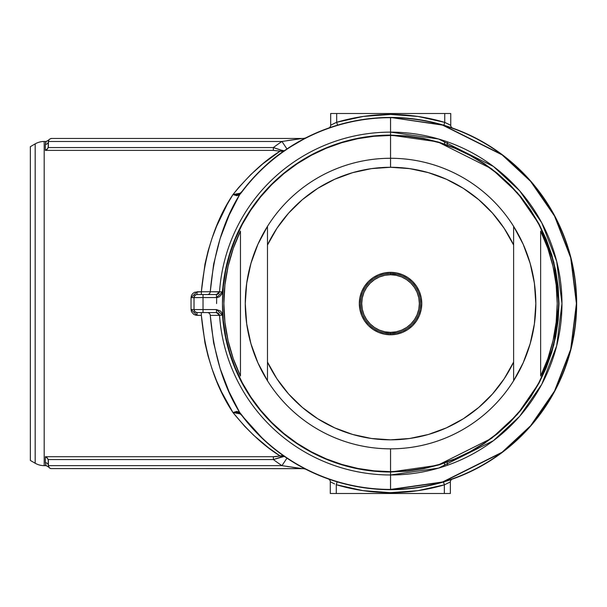 <?xml version="1.0" encoding="UTF-8"?>
<svg xmlns="http://www.w3.org/2000/svg" width="607" height="607" viewBox="0 0 607 607"><rect width="100%" height="100%" fill="white"/><g stroke="black" fill="none" stroke-linecap="round" stroke-linejoin="round"><path stroke-width="0.91" d="M390.551 474.978L438.55 468.118L493.4 440.697L519.698 416.273L541.801 384.223L556.695 345.755L561.968 303.553L556.695 261.359L541.801 222.883L519.698 190.841L493.4 166.417L438.55 138.988L390.551 132.136L390.551 135.111L437.715 141.848L491.617 168.799L517.46 192.798L539.175 224.287L553.812 262.095L558.994 303.553L553.812 345.019L539.175 382.827L517.46 414.315L491.617 438.315L437.715 465.266L390.551 472.003L390.551 474.978L390.551 472.003A168.442 168.442 0 0 1 222.503 315.154L219.529 315.359A171.424 171.424 0 0 0 390.551 474.978L390.551 489.659L442.655 482.216L502.209 452.435L530.761 425.924L554.752 391.136L570.921 349.366L576.65 303.553L570.921 257.747L554.752 215.978L530.761 181.19L502.209 154.671L442.655 124.898L390.551 117.455L442.594 125.118L502.072 154.861L530.586 181.341L554.548 216.084L570.701 257.8L576.415 303.553L570.701 349.306L554.548 391.022L530.586 425.773L502.072 452.253L442.594 481.988L390.551 489.424A185.871 185.871 0 0 1 242.292 415.658L242.102 415.803A186.099 186.099 0 0 0 390.551 489.659L390.551 489.424A185.871 185.871 0 0 0 576.415 303.553A185.871 185.871 0 0 0 390.551 117.682L390.551 132.136A171.424 171.424 0 0 1 561.968 303.553A171.424 171.424 0 0 1 390.551 474.978A171.424 171.424 0 0 1 219.529 315.359L210.265 315.367L213.611 342.841L220.129 368.517L229.074 391.803L239.568 412.267L242.292 415.658A185.871 185.871 0 0 0 390.551 489.424L390.551 474.978M46.056 465.463L44.182 465.645L44.182 141.469A18.013 18.013 0 0 0 35.176 143.882L35.176 463.232A18.013 18.013 0 0 0 44.182 465.645L46.162 465.645L45.358 462.701L45.358 456.722L273.37 456.722L280.153 455.963L268.855 448.034L253.772 435.371L244.697 426.326L232.974 412.555L221.638 392.046L216.532 380.71L211.98 368.699L208.072 356.036L204.954 342.925L201.349 315.344L195.871 315.23L193.724 314.365L191.493 311.725L191.03 309.449L191.03 297.665L191.493 295.389L192.806 293.477L194.748 292.21L201.349 291.77L204.961 264.151L208.11 250.919L212.063 238.172L216.623 226.199L227.162 204.438L232.974 194.559L238.763 187.411L250.752 174.619L262.907 163.761L280.153 151.151L273.37 150.392L45.358 150.392L45.358 144.413L46.162 141.469L44.182 141.469L44.182 465.645A18.013 18.013 0 0 1 35.176 463.232L35.176 143.882L30.35 146.666L30.35 460.447L35.176 463.232L30.35 460.447L30.35 146.666L35.176 143.882A18.013 18.013 0 0 1 44.182 141.469L46.162 141.469L45.798 142.205M216.593 303.553L216.691 297.551L216.593 303.553M452.564 128.092L445.591 125.778M446.972 480.896L450.963 479.576M449.081 480.213L451.661 479.333M445.212 481.45L446.858 480.934M242.102 191.311L240.683 193.147A30.016 23.734 45 0 0 239.568 194.839L242.292 191.455A185.871 185.871 0 0 1 390.551 117.682L390.551 117.455A186.099 186.099 0 0 0 242.102 191.311L239.295 194.119L235.288 194.847L232.974 194.551L236.768 195.735L239.568 194.839C223.49 220.736 213.725 253.036 210.265 291.747L219.529 291.755A171.424 171.424 0 0 1 390.551 132.136L390.551 117.682A185.871 185.871 0 0 0 242.292 191.455L239.568 194.839L229.112 215.227L220.189 238.392L213.611 264.28L210.265 291.747L201.349 291.77C205.075 252.846 215.614 220.44 232.974 194.559C249.098 174.869 264.827 160.4 280.153 151.151L273.37 150.392L45.358 150.392L46.989 149.421L48.203 147.554L273.37 147.554A195.105 195.105 0 0 1 281.952 141.469L48.363 141.469L48.203 147.554L273.37 147.554L273.37 150.392L282.445 151.409L284.342 150.733C270.73 159.573 256.655 173.094 242.102 191.311A186.099 186.099 0 0 1 576.65 303.553A186.099 186.099 0 0 1 242.102 415.803L263.552 439.589L258.901 435.098M263.567 167.509L258.916 172.001M274.273 158.252L269.789 161.948M284.273 150.779L280.153 151.151L281.496 150.217L284.342 150.733L280.252 153.662M48.583 140.338L48.363 141.469L49.235 139.344L48.59 140.316L49.235 139.344L51.36 138.464L49.235 139.344L48.363 141.469L281.952 141.469L302.468 138.464A9.006 9.006 0 0 0 306.535 137.493L286.959 148.95L281.952 141.469L302.468 138.464L51.36 138.464L302.468 138.464L287.202 140.619M289.85 147.053L292.726 145.24M335.792 125.695L334.169 126.195M332.644 126.688L329.366 127.796M328.675 128.039L328.675 128.039A3.005 3.005 0 0 0 330.678 125.209L330.678 113.501L330.678 125.209A3.005 3.005 0 0 1 328.675 128.039M337.378 125.209L335.823 125.679M449.157 482.542L444.354 484.841A189.103 189.103 0 0 1 336.293 484.712L336.293 493.499L330.291 493.499L330.291 481.768L330.291 493.499L444.354 493.499L444.354 484.841L417.616 490.714L390.316 492.656L363.016 490.646L336.293 484.712L336.293 493.499L450.356 493.499L450.356 481.92L450.356 493.499L444.354 493.499L444.354 484.841L443.55 481.95M336.232 484.682L337.158 481.837L336.293 484.712L362.053 490.502M330.291 481.768A3.005 3.005 0 0 0 328.296 478.938L328.296 478.938A3.005 3.005 0 0 1 330.291 481.768L334.229 483.749M50.776 468.589L302.468 468.65L297.688 468.02L302.468 468.65L50.776 468.589L49.235 467.769L48.363 465.645L281.952 465.645A195.105 195.105 0 0 1 273.37 459.552L48.203 459.552L48.363 465.645L49.235 467.769L48.363 465.645L48.651 466.965M216.464 294.554L203.034 294.554L203.034 297.551L194.028 297.551L194.028 309.562L203.034 309.562L203.034 297.551L216.464 297.551L216.464 294.554L197.032 294.554L197.032 291.77L201.349 291.77L201.349 294.554L201.349 291.77L210.265 291.747A3.005 2.982 -90 0 1 207.306 294.554A3.005 2.982 90 0 0 210.265 291.747L222.503 291.959A168.442 168.442 0 0 1 390.551 135.111L390.551 132.136A171.424 171.424 0 0 0 219.529 291.755L216.464 294.554L216.464 297.551L203.034 297.551L203.034 309.562L216.464 309.562L220.273 310.89L221.623 312.415L222.382 314.289L224.332 330.853L227.617 346.309L232.344 361.393L238.46 375.968L245.918 389.906L254.652 403.078L264.576 415.378L275.616 426.698L287.657 436.926L300.617 445.986L314.358 453.786L328.774 460.265L343.737 465.364L359.109 469.044L374.762 471.26L390.551 472.003L407.062 471.191L423.413 468.763L439.445 464.75L455.007 459.18L469.955 452.109L484.128 443.611L497.406 433.762L509.652 422.662L520.76 410.415L530.601 397.137L539.099 382.956L546.171 368.017L551.74 352.455L555.754 336.415L558.182 320.064L558.994 303.553L558.182 287.043L555.754 270.692L551.74 254.659L546.171 239.097L539.099 224.15L530.601 209.976L520.76 196.698L509.652 184.445L497.406 173.344L484.128 163.503L469.955 155.005L455.007 147.933L439.445 142.364L423.413 138.35L407.062 135.922L390.551 135.111L374.762 135.854L359.109 138.07L343.737 141.75L328.774 146.848L314.358 153.328L300.617 161.128L287.657 170.188L275.616 180.416L264.576 191.729L254.652 204.028L245.918 217.207L238.46 231.146L232.344 245.714L227.617 260.798L224.332 276.261L222.033 293.909L219.347 296.831L217.427 297.476M328.296 478.938L335.443 481.313M332.386 480.334L333.243 480.615M292.726 461.874L303.644 468.126M280.244 453.452L271.033 446.213M269.781 445.151L274.265 448.854M45.646 464.492L45.798 464.909M275.191 456.684L273.37 456.722L273.37 459.552L48.203 459.552L46.989 457.693L45.358 456.722L273.37 456.722L280.153 455.963L275.191 456.684M275.214 452.64L280.153 455.963A3.005 2.14 -111.6 0 1 281.496 456.896L283.818 456.176M269.91 448.831L273.438 451.396M264.288 444.476L268.074 447.435M261.792 442.427L262.565 443.072M261.792 164.687L262.307 164.254M268.082 159.671L264.311 162.623M273.438 155.718L269.918 158.275M273.37 150.392L273.37 147.554L281.496 150.217A3.005 2.14 -68.4 0 1 280.153 151.151L275.221 154.466M45.646 142.622L45.502 143.123M48.431 140.809L48.363 146.553L47.695 148.601L45.358 150.392L45.358 144.413A3.005 2.944 180 0 0 48.363 141.469A3.005 2.944 0 0 1 45.358 144.413L46.162 141.469L48.651 140.141M297.68 468.02L281.952 465.645L48.363 465.645A3.005 2.944 -0 0 0 45.358 462.701L45.358 456.722L47.695 458.513L48.363 460.561L48.431 466.305M447.01 126.226L443.876 125.262L444.741 122.386L444.741 113.501L450.743 113.501L450.743 125.323L450.743 113.501L336.68 113.501L336.68 122.288L363.411 116.407L390.718 114.45L418.018 116.461L444.741 122.386L444.741 113.501L330.678 113.501L336.68 113.501L336.68 122.288A189.103 189.103 0 0 1 444.741 122.386L448.156 123.995M335.079 123.016L333.258 123.889M334.427 123.327L336.68 122.288L337.538 125.163L336.68 122.288L330.777 125.156M217.488 312.734L216.464 312.559L219.529 315.359L222.503 315.154L216.464 309.562L216.464 312.559L216.464 309.562L203.034 309.562L203.034 312.559L216.464 312.559L197.146 312.559M219.529 315.359L210.265 315.367C213.672 353.904 223.437 386.204 239.568 412.267L236.768 411.379L232.974 412.555C215.546 386.447 204.999 354.048 201.349 315.344L197.032 315.344L191.03 309.449L191.03 297.665L203.034 297.551L203.034 294.554L197.146 294.554M50.776 138.525L51.36 138.464M292.453 467.284L294.987 467.648M287.202 466.495L288.591 466.707M50.214 468.414L48.765 467.147M48.363 465.645L48.742 467.124L46.162 465.645L45.358 462.701A3.005 2.944 180 0 1 48.363 465.645L48.59 466.791M45.358 150.392L46.193 150.012M48.765 139.967L48.363 141.469M47.695 458.513L46.989 457.693M46.193 457.101L45.358 456.722M279.994 455.857L284.342 456.381L273.37 459.552L281.496 456.896L280.153 455.963C264.804 446.691 249.075 432.23 232.974 412.555L235.288 412.267L239.295 412.995L242.102 415.803L239.568 412.267L232.974 412.555L240.683 413.959L239.568 412.267A30.016 23.734 135 0 0 240.683 413.959L242.102 415.803M284.342 456.381L282.452 455.698L280.153 455.963M282.141 455.682L281.39 455.705M281.094 455.743L280.244 455.933M292.726 467.329L297.324 467.974M298.037 468.065L299.683 468.285M300.344 468.376L302.468 468.65A9.006 9.006 0 0 1 306.52 469.606M298.409 465.25L286.959 458.164L281.952 465.645L286.959 458.164M306.156 469.423L306.535 469.613A9.006 9.006 0 0 0 302.468 468.65L281.952 465.645A195.105 195.105 0 0 1 273.37 459.552L273.37 456.722M283.158 150.915L273.37 147.554A195.105 195.105 0 0 1 281.952 141.469L286.959 148.95M306.535 137.493A9.006 9.006 0 0 1 302.468 138.464M282.452 151.409L283.499 151.173M194.157 296.686L194.028 297.536L191.03 297.665L197.032 291.77L197.032 294.554A3.005 3.005 0 0 0 194.028 297.551L194.028 309.562A3.005 3.005 0 0 0 197.032 312.559L203.034 312.559L203.034 309.562L194.028 309.562L194.908 311.679L197.032 312.559A3.005 3.005 0 0 1 194.028 309.562L194.088 310.147M240.683 193.147L232.974 194.559L239.568 194.839L240.683 193.147M449.59 124.723L448.914 124.374M448.361 124.094L447.124 123.494M451.342 127.667L452.033 127.902M452.739 128.153A3.005 3.005 0 0 1 450.743 125.323A3.005 3.005 0 0 0 452.739 128.153L451.244 127.629M331.612 124.723L331.179 124.943M336.255 125.55L337.196 125.262M443.876 125.262L444.741 122.386L450.743 125.323M448.603 126.742L447.7 126.446M337.538 125.163L335.003 125.937M334.207 126.188L332.765 126.651M331.339 127.121L328.873 127.971M443.611 481.935L444.741 481.594M449.924 482.148L450.356 481.92A3.005 3.005 0 0 1 452.359 479.09A3.005 3.005 0 0 0 450.356 481.92L444.354 484.841L443.497 481.966L445.401 481.389M447.124 480.85L448.171 480.516M448.672 482.793L449.21 482.519M334.632 481.055L337.158 481.837M336.817 481.73L335.504 481.336M330.823 482.049L331.331 482.307M334.04 483.665L334.624 483.938M210.265 315.367A3.005 2.982 90 0 0 207.306 312.559A3.005 2.982 -90 0 1 210.265 315.367M218.399 313.227L219.468 314.927M201.349 315.344L201.349 312.559L201.349 315.344M197.032 315.344L197.032 312.559L197.032 315.344M216.464 297.551L222.503 291.959L219.529 291.755L218.74 293.568L216.957 294.516M191.03 309.449L194.028 309.562L191.03 309.449M194.536 311.224L195.128 311.877M195.363 312.059L195.879 312.332M196.167 312.43L197.017 312.559M194.536 295.89L194.028 297.551A3.005 3.005 0 0 1 197.032 294.554L196.448 294.607M196.16 294.683L195.621 294.903M195.363 295.055L194.718 295.647M197.032 294.554L195.879 294.782L194.263 296.406M447.579 464.863L447.131 462.208M444.574 463.103L444.574 464.863M444.574 142.25L444.574 144.011M447.131 144.898L447.579 142.25M390.551 135.467L390.551 158.275L390.551 135.467A168.093 168.093 0 0 1 558.637 303.553A168.093 168.093 0 0 1 390.551 471.647A168.093 168.093 0 0 0 558.637 303.553A168.093 168.093 0 0 0 390.551 135.467L374.071 136.272L357.758 138.692L341.756 142.698L326.225 148.26L311.308 155.309L297.164 163.791L283.909 173.617L271.686 184.695L260.608 196.918L250.782 210.166L242.307 224.317L235.25 239.226L229.696 254.758L225.683 270.76L223.262 287.081L222.458 303.553L223.262 320.033L225.683 336.346L229.696 352.348L235.25 367.88L242.307 382.797L250.782 396.94L260.608 410.195L271.686 422.411L283.909 433.497L297.164 443.322L311.308 451.798L326.225 458.854L341.756 464.408L357.758 468.422L374.071 470.842L390.551 471.647L407.024 470.842L423.345 468.422L439.339 464.408L454.871 458.854L469.788 451.798L483.938 443.322L497.186 433.497L509.41 422.411L520.487 410.195L530.313 396.94L538.788 382.797L545.845 367.88L551.399 352.348L555.413 336.346L557.833 320.033L558.637 303.553L557.833 287.081L555.413 270.76L551.399 254.758L545.845 239.226L538.788 224.317L530.313 210.166L520.487 196.918L509.41 184.695L497.186 173.617L483.938 163.791L469.788 155.309L454.871 148.26L439.339 142.698L423.345 138.692L407.024 136.272L390.551 135.467A168.093 168.093 0 0 0 222.458 303.553A168.093 168.093 0 0 0 390.551 471.647A168.093 168.093 0 0 1 222.458 303.553A168.093 168.093 0 0 1 390.551 135.467M513.636 380.733A145.278 145.278 0 0 1 390.551 448.839L390.551 471.647L390.551 448.839A145.278 145.278 0 0 1 267.482 226.35L267.482 245.031A136.272 136.272 0 0 1 390.551 167.282L390.551 158.275A145.278 145.278 0 0 0 267.482 226.35A145.278 145.278 0 0 1 513.613 226.35A145.278 145.278 0 0 1 513.636 226.381M540.632 231.085A166.667 166.667 0 0 1 540.632 376.029L540.632 231.085L547.817 248.384L553.015 266.382L556.156 284.85L557.211 303.553L556.156 322.264L553.015 340.732L547.817 358.729L540.632 376.029L540.632 231.085M240.463 362.296L240.463 376.029A166.667 166.667 0 0 1 240.463 231.085L240.463 376.029L233.278 358.729L228.08 340.732L224.939 322.264L223.884 303.553L224.939 284.85L228.08 266.382L233.278 248.384L240.463 231.085L240.463 362.296M397.532 332.75L390.551 333.569L383.563 332.75L390.551 333.569A30.016 30.016 0 0 0 420.568 303.553A30.016 30.016 0 0 0 390.551 273.537L397.532 274.364L390.551 273.537L390.551 274.743A28.817 28.817 0 0 1 419.361 303.553A28.817 28.817 0 0 1 390.551 332.37L390.551 334.776A31.215 31.215 0 0 0 421.766 303.553A31.215 31.215 0 0 0 390.551 272.338L390.551 273.537A30.016 30.016 0 0 1 420.568 303.553A30.016 30.016 0 0 1 390.551 333.569A30.016 30.016 0 0 1 360.528 303.553A30.016 30.016 0 0 1 390.551 273.537C381.56 274.425 381.56 274.425 390.551 273.537L390.551 272.338L396.637 272.938L402.494 274.713L407.889 277.596L412.623 281.481L416.501 286.216L419.391 291.61L421.167 297.468L421.766 303.553L421.167 309.646L419.391 315.503L416.501 320.898L412.623 325.633L407.889 329.51L402.494 332.393L396.637 334.176L390.551 334.776L384.459 334.176L378.601 332.393L373.206 329.51L368.472 325.633L364.595 320.898L361.704 315.503L359.928 309.646L359.329 303.553L359.928 297.468L361.704 291.61L364.595 286.216L368.472 281.481L373.206 277.596L378.601 274.713L384.459 272.938L390.551 272.338A31.215 31.215 0 0 0 359.329 303.553A31.215 31.215 0 0 0 390.551 334.776L390.551 332.37L396.166 331.817L401.576 330.178L406.553 327.514L410.924 323.933L414.505 319.563L417.168 314.585L418.807 309.175L419.361 303.553L418.807 297.931L417.168 292.528L414.505 287.543L410.924 283.181L406.553 279.599L401.576 276.936L396.166 275.297L390.551 274.743L384.929 275.297L379.519 276.936L374.542 279.599L370.171 283.181L366.59 287.543L363.927 292.528L362.288 297.931L361.734 303.553L362.288 309.175L363.927 314.585L366.59 319.563L370.171 323.933L374.542 327.514L379.519 330.178L384.929 331.817L390.551 332.37A28.817 28.817 0 0 1 361.734 303.553A28.817 28.817 0 0 1 390.551 274.743L390.551 273.537A30.016 30.016 0 0 0 360.528 303.553A30.016 30.016 0 0 0 390.551 333.569L397.532 332.75M393.131 273.651L392.076 273.575M397.532 274.364L396.955 274.227L397.532 274.364M393.184 333.455L392.076 333.531M523.173 244.257A145.278 145.278 0 0 1 523.173 362.857M513.613 226.35A145.278 145.278 0 0 0 390.551 158.275L390.551 167.282A136.272 136.272 0 0 1 513.613 245.031L513.613 226.35A145.278 145.278 0 0 1 390.551 448.839A145.278 145.278 0 0 0 513.613 380.764L513.613 245.031L504.182 228.331L492.489 213.125L478.786 199.703L463.331 188.345L446.433 179.27L428.436 172.654L409.679 168.632L390.551 167.282L371.416 168.632L352.659 172.654L334.662 179.27L317.764 188.345L302.309 199.703L288.606 213.125L276.913 228.331L267.482 245.031L267.482 362.083L276.913 378.783L288.606 393.989L302.309 407.403L317.764 418.762L334.662 427.844L352.659 434.46L371.416 438.482L390.551 439.832L409.679 438.482L428.436 434.46L446.433 427.844L463.331 418.762L478.786 407.403L492.489 393.989L504.182 378.783L513.613 362.083L513.613 226.35L523.188 244.287L530.161 263.385L534.403 283.272L535.829 303.553L534.403 323.842L530.161 343.721L523.188 362.827L513.613 380.764L513.613 362.083A136.272 136.272 0 0 1 267.482 362.083L267.482 380.764A145.278 145.278 0 0 1 267.459 380.733M257.922 362.857A145.278 145.278 0 0 1 257.922 244.257M267.459 226.381A145.278 145.278 0 0 1 267.482 226.35L267.482 380.764L257.907 362.827L250.934 343.721L246.692 323.842L245.266 303.553L246.692 283.272L250.934 263.385L257.907 244.287L267.482 226.35M387.972 333.463L389.019 333.531M385.688 273.939L389.019 273.575M385.703 273.932L383.563 274.364M388.859 273.59L387.926 273.651M389.064 273.575L387.979 273.651M267.482 380.764A145.278 145.278 0 0 0 390.551 448.839"/></g></svg>
